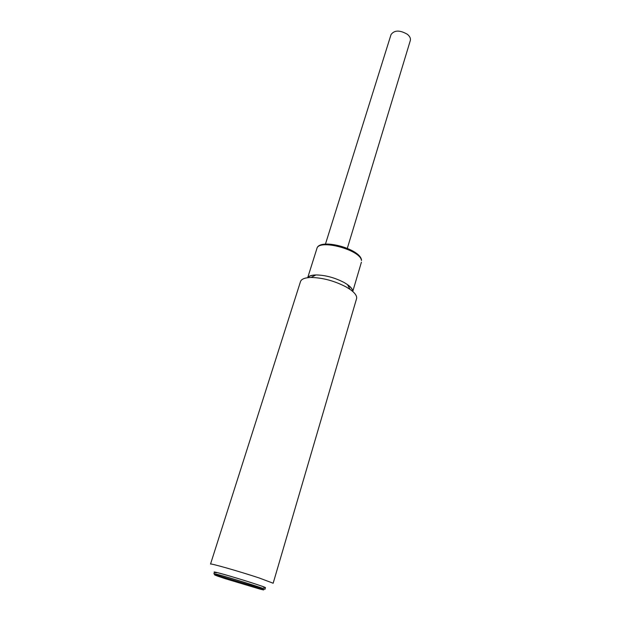 <?xml version="1.0" encoding="UTF-8"?>
<svg xmlns="http://www.w3.org/2000/svg" width="621" height="621" viewBox="0 0 621 621"><rect width="100%" height="100%" fill="white"/><g stroke="black" fill="none" stroke-linecap="round" stroke-linejoin="round"><path stroke-width="0.93" d="M347.325 248.299L410.318 40.528C410.846 38.424 409.852 36.336 407.337 34.271C399.8 29.963 394.366 30.064 391.044 34.559L325.451 244.107M307.814 277.688C308.94 276.073 311.595 275.188 315.763 275.033M347.558 284.752C350.446 286.848 352.115 288.788 352.565 290.581M214.447 572.081L218.219 572.834C230.181 575.814 267.139 587.443 265.446 587.668L264.957 589.337C266.634 589.143 229.654 577.53 217.692 574.51L213.927 573.734L214.447 572.081M210.527 564.085C209.549 562.905 239.83 571.522 259.376 578.035L273.162 583.235L356.555 298.693C357.207 296.07 355.057 292.972 350.097 289.409L346.308 287.042C334.595 280.902 322.842 277.719 311.051 277.471C304.95 277.657 301.433 279.015 300.51 281.554L210.527 564.085M352.837 291.552C352.868 289.495 351.075 287.174 347.465 284.581L344.399 282.656C334.96 277.688 325.474 275.111 315.942 274.94C311.494 275.064 308.707 275.996 307.581 277.719M216.139 572.88C206.405 569.263 234.474 577.119 254.105 583.554C264.53 586.985 267.698 588.266 263.599 587.388M316.881 248.61C318.953 237.587 360.638 248.679 361.515 260.168L361.461 260.502C360.607 249.844 318.48 238.666 316.881 248.61L307.69 277.703M218.111 575.566L252.894 585.983C267.868 590.858 264.461 590.315 259.671 589.003L226.06 578.935C211.357 574.169 213.345 574.278 218.111 575.566M361.406 262.217L352.759 291.482M214.975 574.829L213.927 573.734M315.942 274.94L311.051 277.471M347.465 284.581L350.097 289.409"/></g></svg>
